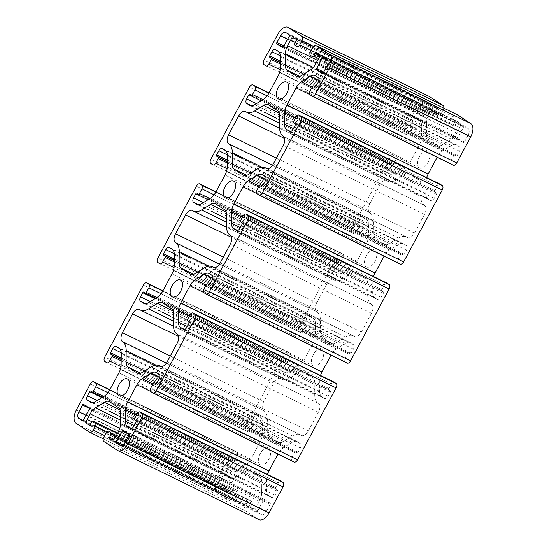 <?xml version="1.0" encoding="UTF-8"?>
<svg xmlns="http://www.w3.org/2000/svg" width="547" height="547" viewBox="0 0 547 547"><rect width="100%" height="100%" fill="white"/><g stroke="black" fill="none" stroke-linecap="round" stroke-linejoin="round"><path stroke-width="0.41" stroke-dasharray="2.73 2.05" d="M260.092 464.724A9.374 5.108 116.1 0 1 260.071 453.948A9.374 5.108 116.1 0 1 268.632 448.055A9.374 5.108 116.1 0 1 268.933 448.232A9.374 5.108 116.1 0 1 268.953 459.001A9.374 5.108 116.1 0 1 260.393 464.895A9.374 5.108 116.1 0 1 260.092 464.724M313.151 365.772A9.374 5.108 116.1 0 1 313.13 354.996A9.374 5.108 116.1 0 1 321.691 349.102A9.374 5.108 116.1 0 1 321.992 349.28A9.374 5.108 116.1 0 1 322.012 360.049A9.374 5.108 116.1 0 1 313.452 365.943A9.374 5.108 116.1 0 1 313.151 365.772M366.21 266.813A9.374 5.108 116.1 0 1 366.189 256.044A9.374 5.108 116.1 0 1 374.75 250.15A9.374 5.108 116.1 0 1 375.051 250.321A9.374 5.108 116.1 0 1 375.071 261.097A9.374 5.108 116.1 0 1 366.511 266.991A9.374 5.108 116.1 0 1 366.21 266.813M419.269 167.861A9.374 5.108 116.1 0 1 419.248 157.092A9.374 5.108 116.1 0 1 427.809 151.198A9.374 5.108 116.1 0 1 428.11 151.369A9.374 5.108 116.1 0 1 428.13 162.144A9.374 5.108 116.1 0 1 419.57 168.038A9.374 5.108 116.1 0 1 419.269 167.861M443.781 108.149A3.747 2.044 116.1 0 1 443.125 109.954L440.998 113.913A3.002 1.634 116.1 0 1 438.311 115.704A3.002 1.634 116.1 0 1 438.209 115.649L435.809 114.077A1.121 0.615 116.1 0 1 435.822 112.75L437.415 109.783A1.121 0.615 -63.9 0 0 437.429 108.456L435.282 107.048A3.747 2.044 -63.9 0 0 435.159 106.98A3.747 2.044 -63.9 0 0 431.795 109.222L428.8 114.808A11.248 6.126 -63.9 0 0 426.557 122.795L426.428 134.104A11.248 6.126 -63.9 0 0 428.52 139.382L437.429 145.215A11.248 6.126 -63.9 0 0 437.791 145.42A11.248 6.126 -63.9 0 0 442.626 144.702L451.535 139.143A11.248 6.126 -63.9 0 0 456.8 133.133L459.795 127.554A3.747 2.044 -63.9 0 0 459.842 123.13L457.695 121.721A1.121 0.615 -63.9 0 0 457.661 121.701A1.121 0.615 -63.9 0 0 456.649 122.378L455.063 125.345A1.121 0.615 116.1 0 1 454.051 126.015A1.121 0.615 116.1 0 1 454.017 125.995L451.61 124.422A3.002 1.634 116.1 0 1 451.651 120.88L453.771 116.928A3.747 2.044 116.1 0 1 457.012 114.631M312.016 96.04L451.159 163.785A3.002 1.634 116.1 0 1 451.193 160.244L453.675 155.628A1.121 0.615 116.1 0 1 454.68 154.958A1.121 0.615 116.1 0 1 454.721 154.979L456.266 155.991A1.121 0.615 -63.9 0 0 456.301 156.011A1.121 0.615 -63.9 0 0 457.313 155.334L459.521 151.211A3.747 2.044 -63.9 0 0 459.569 146.787L456.663 144.887A11.248 6.126 -63.9 0 0 456.301 144.681A11.248 6.126 -63.9 0 0 451.466 145.399L442.55 150.958A11.248 6.126 -63.9 0 0 437.292 156.968L437.128 157.269M426.633 177.597A11.248 6.126 -63.9 0 0 425.874 182.055L425.744 193.364A11.248 6.126 -63.9 0 0 427.836 198.65L430.742 200.551A3.747 2.044 -63.9 0 0 430.865 200.626A3.747 2.044 -63.9 0 0 434.229 198.383L436.438 194.26A1.121 0.615 -63.9 0 0 436.458 192.927L434.913 191.915A1.121 0.615 116.1 0 1 434.927 190.588L437.402 185.973A3.002 1.634 116.1 0 1 439.993 184.134M258.957 194.992L398.1 262.738A3.002 1.634 116.1 0 1 398.141 259.196L400.616 254.581A1.121 0.615 116.1 0 1 401.621 253.911A1.121 0.615 116.1 0 1 401.662 253.931L403.207 254.943A1.121 0.615 -63.9 0 0 403.242 254.964A1.121 0.615 -63.9 0 0 404.254 254.287L406.462 250.164A3.747 2.044 -63.9 0 0 406.517 245.74L403.604 243.839A11.248 6.126 -63.9 0 0 403.242 243.634A11.248 6.126 -63.9 0 0 398.407 244.352L389.491 249.911A11.248 6.126 -63.9 0 0 384.233 255.921L384.069 256.222M373.58 276.55A11.248 6.126 -63.9 0 0 372.815 281.014L372.685 292.317A11.248 6.126 -63.9 0 0 374.777 297.602L377.683 299.51A3.747 2.044 -63.9 0 0 377.806 299.578A3.747 2.044 -63.9 0 0 381.17 297.336L383.385 293.213A1.121 0.615 -63.9 0 0 383.399 291.879L381.854 290.867A1.121 0.615 116.1 0 1 381.868 289.541L384.343 284.925A3.002 1.634 116.1 0 1 386.934 283.086M205.898 293.944L345.041 361.69A3.002 1.634 116.1 0 1 345.082 358.148L347.557 353.533A1.121 0.615 116.1 0 1 348.569 352.863A1.121 0.615 116.1 0 1 348.603 352.883L350.148 353.895A1.121 0.615 -63.9 0 0 350.183 353.916A1.121 0.615 -63.9 0 0 351.195 353.239L353.403 349.116A3.747 2.044 -63.9 0 0 353.458 344.692L350.545 342.791A11.248 6.126 -63.9 0 0 350.183 342.586A11.248 6.126 -63.9 0 0 345.348 343.304L336.439 348.863A11.248 6.126 -63.9 0 0 331.174 354.873L331.01 355.174M320.521 375.502A11.248 6.126 -63.9 0 0 319.763 379.967L319.633 391.269A11.248 6.126 -63.9 0 0 321.718 396.554L324.631 398.462A3.747 2.044 -63.9 0 0 324.747 398.531A3.747 2.044 -63.9 0 0 328.111 396.288L330.326 392.165A1.121 0.615 -63.9 0 0 330.34 390.838L328.795 389.826A1.121 0.615 116.1 0 1 328.809 388.493L331.284 383.878A3.002 1.634 116.1 0 1 333.875 382.038M152.845 392.896L291.982 460.642A3.002 1.634 116.1 0 1 292.023 457.101L294.498 452.485A1.121 0.615 116.1 0 1 295.51 451.815A1.121 0.615 116.1 0 1 295.544 451.836L297.089 452.848A1.121 0.615 -63.9 0 0 297.124 452.868A1.121 0.615 -63.9 0 0 298.136 452.191L300.344 448.068A3.747 2.044 -63.9 0 0 300.399 443.644L297.493 441.744A11.248 6.126 -63.9 0 0 297.124 441.538A11.248 6.126 -63.9 0 0 292.289 442.256L283.38 447.815A11.248 6.126 -63.9 0 0 278.115 453.825L277.951 454.126M267.462 474.454A11.248 6.126 -63.9 0 0 266.704 478.919L266.574 490.221A11.248 6.126 -63.9 0 0 268.659 495.507L271.572 497.414A3.747 2.044 -63.9 0 0 271.688 497.483A3.747 2.044 -63.9 0 0 275.059 495.24L277.267 491.117A1.121 0.615 -63.9 0 0 277.281 489.791L275.736 488.779A1.121 0.615 116.1 0 1 275.75 487.452L278.225 482.83A3.002 1.634 116.1 0 1 280.816 480.991M258.957 519.65A11.248 6.126 116.1 0 1 258.594 519.445L245.029 510.563A3.747 2.044 116.1 0 1 245.077 506.139L247.203 502.18A3.002 1.634 116.1 0 1 249.89 500.389A3.002 1.634 116.1 0 1 249.986 500.443L252.393 502.016A1.121 0.615 116.1 0 1 252.379 503.343L250.786 506.31A1.121 0.615 -63.9 0 0 250.772 507.637L252.919 509.045A3.747 2.044 -63.9 0 0 253.042 509.113A3.747 2.044 -63.9 0 0 256.406 506.871L259.401 501.284A11.248 6.126 -63.9 0 0 261.644 493.298L261.774 481.989A11.248 6.126 -63.9 0 0 259.681 476.711L250.772 470.878A11.248 6.126 -63.9 0 0 250.41 470.673A11.248 6.126 -63.9 0 0 245.576 471.391L236.66 476.95A11.248 6.126 -63.9 0 0 231.402 482.96L228.407 488.539A3.747 2.044 -63.9 0 0 228.359 492.963L230.506 494.372A1.121 0.615 -63.9 0 0 230.54 494.392A1.121 0.615 -63.9 0 0 231.552 493.715L233.138 490.748A1.121 0.615 116.1 0 1 234.15 490.078A1.121 0.615 116.1 0 1 234.184 490.098L236.591 491.671A3.002 1.634 116.1 0 1 236.55 495.213L234.431 499.165A3.747 2.044 116.1 0 1 231.066 501.408A3.747 2.044 116.1 0 1 230.943 501.339L217.371 492.457A11.248 6.126 116.1 0 1 217.528 479.193L231.497 453.135A3.747 2.044 116.1 0 1 234.861 450.892A3.747 2.044 116.1 0 1 234.984 450.96L237.042 452.307A3.002 1.634 116.1 0 1 237.001 455.849L234.526 460.465A1.121 0.615 116.1 0 1 233.521 461.135A1.121 0.615 116.1 0 1 233.48 461.114L231.935 460.102A1.121 0.615 -63.9 0 0 231.901 460.082A1.121 0.615 -63.9 0 0 230.889 460.759L228.68 464.882A3.747 2.044 -63.9 0 0 228.632 469.305L231.538 471.206A11.248 6.126 -63.9 0 0 231.901 471.411A11.248 6.126 -63.9 0 0 236.735 470.693L245.651 465.135A11.248 6.126 -63.9 0 0 250.909 459.124L260.085 442.017A11.248 6.126 -63.9 0 0 262.328 434.038L262.457 422.728A11.248 6.126 -63.9 0 0 260.365 417.443L257.459 415.542A3.747 2.044 -63.9 0 0 257.336 415.467A3.747 2.044 -63.9 0 0 253.972 417.71L251.764 421.833A1.121 0.615 -63.9 0 0 251.743 423.166L253.288 424.178A1.121 0.615 116.1 0 1 253.275 425.504L250.799 430.12A3.002 1.634 116.1 0 1 248.106 431.911A3.002 1.634 116.1 0 1 248.01 431.856L245.952 430.51A3.747 2.044 116.1 0 1 246 426.086L284.556 354.183A3.747 2.044 116.1 0 1 287.92 351.94A3.747 2.044 116.1 0 1 288.043 352.008L290.101 353.355A3.002 1.634 116.1 0 1 290.06 356.897L287.585 361.512A1.121 0.615 116.1 0 1 286.58 362.182A1.121 0.615 116.1 0 1 286.539 362.162L284.994 361.15A1.121 0.615 -63.9 0 0 284.96 361.129A1.121 0.615 -63.9 0 0 283.948 361.806L281.739 365.929A3.747 2.044 -63.9 0 0 281.684 370.353L284.597 372.254A11.248 6.126 -63.9 0 0 284.96 372.459A11.248 6.126 -63.9 0 0 289.794 371.741L298.71 366.182A11.248 6.126 -63.9 0 0 303.968 360.172L313.137 343.065A11.248 6.126 -63.9 0 0 315.38 335.079L315.51 323.776A11.248 6.126 -63.9 0 0 313.424 318.491L310.518 316.583A3.747 2.044 -63.9 0 0 310.395 316.515A3.747 2.044 -63.9 0 0 307.031 318.757L304.816 322.88A1.121 0.615 -63.9 0 0 304.802 324.214L306.347 325.219A1.121 0.615 116.1 0 1 306.334 326.552L303.858 331.167A3.002 1.634 116.1 0 1 301.165 332.959A3.002 1.634 116.1 0 1 301.069 332.904L299.011 331.557A3.747 2.044 116.1 0 1 299.059 327.133L337.615 255.23A3.747 2.044 116.1 0 1 340.979 252.987A3.747 2.044 116.1 0 1 341.102 253.056L343.16 254.403A3.002 1.634 116.1 0 1 343.119 257.945L340.644 262.56A1.121 0.615 116.1 0 1 339.632 263.23A1.121 0.615 116.1 0 1 339.598 263.21L338.053 262.198A1.121 0.615 -63.9 0 0 338.019 262.177A1.121 0.615 -63.9 0 0 337.007 262.854L334.798 266.977A3.747 2.044 -63.9 0 0 334.743 271.401L337.656 273.302A11.248 6.126 -63.9 0 0 338.019 273.507A11.248 6.126 -63.9 0 0 342.853 272.789L351.762 267.23A11.248 6.126 -63.9 0 0 357.027 261.22L366.196 244.112A11.248 6.126 -63.9 0 0 368.439 236.126L368.569 224.824A11.248 6.126 -63.9 0 0 366.483 219.538L363.57 217.631A3.747 2.044 -63.9 0 0 363.454 217.562A3.747 2.044 -63.9 0 0 360.09 219.805L357.875 223.928A1.121 0.615 -63.9 0 0 357.861 225.255L359.406 226.267A1.121 0.615 116.1 0 1 359.393 227.6L356.917 232.215A3.002 1.634 116.1 0 1 354.224 234.007A3.002 1.634 116.1 0 1 354.128 233.952L352.063 232.605A3.747 2.044 116.1 0 1 352.118 228.181L390.674 156.278A3.747 2.044 116.1 0 1 394.038 154.035A3.747 2.044 116.1 0 1 394.155 154.104L396.219 155.451A3.002 1.634 116.1 0 1 396.178 158.992L393.703 163.608A1.121 0.615 116.1 0 1 392.691 164.278A1.121 0.615 116.1 0 1 392.657 164.257L391.112 163.245A1.121 0.615 -63.9 0 0 391.071 163.225A1.121 0.615 -63.9 0 0 390.066 163.902L387.857 168.025A3.747 2.044 -63.9 0 0 387.802 172.449L390.708 174.349A11.248 6.126 -63.9 0 0 391.071 174.555A11.248 6.126 -63.9 0 0 395.912 173.837L404.821 168.278A11.248 6.126 -63.9 0 0 410.086 162.268L419.255 145.16A11.248 6.126 -63.9 0 0 421.498 137.174L421.628 125.872A11.248 6.126 -63.9 0 0 419.542 120.586L416.629 118.678A3.747 2.044 -63.9 0 0 416.513 118.61A3.747 2.044 -63.9 0 0 413.142 120.853L410.934 124.976A1.121 0.615 -63.9 0 0 410.92 126.302L412.465 127.314A1.121 0.615 116.1 0 1 412.452 128.641L409.976 133.263A3.002 1.634 116.1 0 1 407.283 135.054A3.002 1.634 116.1 0 1 407.187 135L405.122 133.653A3.747 2.044 116.1 0 1 405.177 129.229L419.146 103.171A11.248 6.126 116.1 0 1 429.245 96.443M371.242 304.2L371.57 304.419A7.501 4.082 116.1 0 1 371.468 313.26L361.389 332.063A7.501 4.082 116.1 0 1 354.661 336.549A7.501 4.082 116.1 0 1 354.415 336.412L354.087 336.193A18.742 10.208 -63.9 0 0 353.478 335.851A18.742 10.208 -63.9 0 0 345.424 337.048L336.508 342.607A11.248 6.126 116.1 0 1 331.673 343.331A11.248 6.126 116.1 0 1 331.311 343.119L322.402 337.287A11.248 6.126 116.1 0 1 320.31 332.008L320.446 320.699A18.742 10.208 -63.9 0 0 316.959 311.893L316.631 311.674A7.501 4.082 116.1 0 1 316.734 302.833L326.812 284.03A7.501 4.082 116.1 0 1 333.54 279.544A7.501 4.082 116.1 0 1 333.786 279.681L334.114 279.9A18.742 10.208 -63.9 0 0 334.723 280.242A18.742 10.208 -63.9 0 0 342.778 279.045L351.694 273.486A11.248 6.126 116.1 0 1 356.528 272.762A11.248 6.126 116.1 0 1 356.89 272.974L365.799 278.799A11.248 6.126 116.1 0 1 367.885 284.084L367.755 295.394A18.742 10.208 -63.9 0 0 371.242 304.2L230.041 235.107M424.301 205.248L424.629 205.467A7.501 4.082 116.1 0 1 424.527 214.308L414.448 233.111A7.501 4.082 116.1 0 1 407.713 237.596A7.501 4.082 116.1 0 1 407.474 237.46L407.146 237.241A18.742 10.208 -63.9 0 0 406.537 236.899A18.742 10.208 -63.9 0 0 398.483 238.095L389.567 243.654A11.248 6.126 116.1 0 1 384.732 244.372A11.248 6.126 116.1 0 1 384.37 244.167L375.461 238.335A11.248 6.126 116.1 0 1 373.369 233.056L373.498 221.747A18.742 10.208 -63.9 0 0 370.018 212.94L369.69 212.721A7.501 4.082 116.1 0 1 369.786 203.881L379.871 185.077A7.501 4.082 116.1 0 1 386.599 180.592A7.501 4.082 116.1 0 1 386.845 180.729L387.173 180.948A18.742 10.208 -63.9 0 0 387.775 181.289A18.742 10.208 -63.9 0 0 395.837 180.093L404.753 174.534A11.248 6.126 116.1 0 1 409.587 173.809A11.248 6.126 116.1 0 1 409.949 174.021L418.858 179.847A11.248 6.126 116.1 0 1 420.944 185.132L420.814 196.441A18.742 10.208 -63.9 0 0 424.301 205.248L283.1 136.155M267.257 430.961L267.387 419.652A18.742 10.208 -63.9 0 0 263.9 410.845L263.572 410.626A7.501 4.082 116.1 0 1 263.675 401.785L273.753 382.982A7.501 4.082 116.1 0 1 280.481 378.497A7.501 4.082 116.1 0 1 280.727 378.633L281.055 378.852A18.742 10.208 -63.9 0 0 281.664 379.194A18.742 10.208 -63.9 0 0 289.719 377.998L298.635 372.439A11.248 6.126 116.1 0 1 303.469 371.721A11.248 6.126 116.1 0 1 303.831 371.926L312.74 377.758A11.248 6.126 116.1 0 1 314.833 383.037L314.703 394.346A18.742 10.208 -63.9 0 0 318.183 403.153L318.511 403.371A7.501 4.082 116.1 0 1 318.409 412.212L308.33 431.015A7.501 4.082 116.1 0 1 301.602 435.501A7.501 4.082 116.1 0 1 301.356 435.364L301.028 435.145A18.742 10.208 -63.9 0 0 300.419 434.803A18.742 10.208 -63.9 0 0 292.365 436L283.449 441.559A11.248 6.126 116.1 0 1 278.614 442.284A11.248 6.126 116.1 0 1 278.252 442.072L269.343 436.246A11.248 6.126 116.1 0 1 267.257 430.961L144.654 370.969M270.102 504.471L266.478 511.233A5.62 3.063 116.1 0 1 261.432 514.597A5.62 3.063 116.1 0 1 261.247 514.495L257.726 512.19A1.121 0.615 116.1 0 1 257.746 510.864L263.49 500.143A1.121 0.615 116.1 0 1 264.502 499.473A1.121 0.615 116.1 0 1 264.536 499.493L270.122 503.144A1.121 0.615 116.1 0 1 270.102 504.471L128.901 435.378M468.095 135.218L464.471 141.974A1.121 0.615 116.1 0 1 463.466 142.651A1.121 0.615 116.1 0 1 463.425 142.63L457.846 138.972A1.121 0.615 116.1 0 1 457.86 137.646L463.61 126.931A1.121 0.615 116.1 0 1 464.615 126.254A1.121 0.615 116.1 0 1 464.656 126.275L468.177 128.579A5.62 3.063 116.1 0 1 468.095 135.218L326.901 66.125M430.455 105.229L424.711 115.95A1.121 0.615 116.1 0 1 423.699 116.62A1.121 0.615 116.1 0 1 423.665 116.6L418.079 112.949A1.121 0.615 116.1 0 1 418.099 111.622L421.723 104.86A5.62 3.063 116.1 0 1 426.769 101.496A5.62 3.063 116.1 0 1 426.954 101.598L430.475 103.903A1.121 0.615 116.1 0 1 430.455 105.229L289.254 36.136M230.342 478.447L224.591 489.162A1.121 0.615 116.1 0 1 223.586 489.838A1.121 0.615 116.1 0 1 223.545 489.818L220.024 487.514A5.62 3.063 116.1 0 1 220.099 480.875L223.73 474.119A1.121 0.615 116.1 0 1 224.735 473.442A1.121 0.615 116.1 0 1 224.776 473.463L230.355 477.121A1.121 0.615 116.1 0 1 230.342 478.447L89.14 409.354M426.428 134.104L303.831 74.112M428.52 139.382L299.79 76.395M437.429 145.215L296.973 76.491M442.626 144.702L301.424 75.609M451.535 139.143L310.34 70.05M456.8 133.133L315.598 64.04M459.795 127.554L318.593 58.461M459.842 123.13L318.641 54.037M457.695 121.721L316.494 52.628M456.649 122.378L319.291 55.158M455.063 125.345L318.545 58.543M454.017 125.995L318.053 59.466L454.051 126.015M451.61 124.422L310.409 55.329M451.651 120.88L310.45 51.787M453.771 116.928L312.569 47.835M451.159 163.785L309.958 94.693M451.193 160.244L309.999 91.151M453.675 155.628L312.474 86.535M454.721 154.979L315.537 86.87L454.68 154.958M456.266 155.991L315.14 86.932M457.313 155.334L316.111 86.241M459.521 151.211L318.32 82.118M459.569 146.787L318.368 77.695M456.663 144.887L315.462 75.794M451.466 145.399L318.928 80.546M442.55 150.958L312.146 87.144M437.292 156.968L309.841 94.604M425.874 182.055L295.469 118.248M425.744 193.364L293.397 128.607M427.836 198.65L290.717 131.553M430.742 200.551L289.794 131.581M434.229 198.383L293.028 129.29M436.438 194.26L295.236 125.167M436.458 192.927L295.257 123.834M434.913 191.915L293.712 122.822M434.927 190.588L293.725 121.496M437.402 185.973L296.2 116.88M398.1 262.738L256.899 193.645M398.141 259.196L256.94 190.103M400.616 254.581L259.415 185.488M401.662 253.931L262.478 185.823L401.621 253.911M403.207 254.943L262.081 185.884M404.254 254.287L263.052 185.194M406.462 250.164L265.261 181.071M406.517 245.74L265.316 176.647M403.604 243.839L262.403 174.746M398.407 244.352L265.869 179.498M389.491 249.911L259.087 186.096M384.233 255.921L256.782 193.556M372.815 281.014L242.41 217.2M372.685 292.317L240.338 227.559M374.777 297.602L237.665 230.506M377.683 299.51L236.735 230.533M381.17 297.336L239.969 228.243M383.385 293.213L242.184 224.12M383.399 291.879L242.198 222.786M381.854 290.867L240.653 221.781M381.868 289.541L240.666 220.448M384.343 284.925L243.142 215.833M345.041 361.69L203.84 292.597M345.082 358.148L203.881 289.055M347.557 353.533L206.356 284.44M348.603 352.883L209.419 284.775L348.569 352.863M350.148 353.895L209.022 284.837M351.195 353.239L209.993 284.146M353.403 349.116L212.202 280.023M353.458 344.692L212.257 275.599M350.545 342.791L209.344 273.698M345.348 343.304L212.81 278.45M336.439 348.863L206.028 285.049M331.174 354.873L203.723 292.508M319.763 379.967L189.351 316.152M319.633 391.269L187.279 326.511M321.718 396.554L184.606 329.458M324.631 398.462L183.676 329.485M328.111 396.288L186.91 327.195M330.326 392.165L189.125 323.072M330.34 390.838L189.139 321.745M328.795 389.826L187.594 320.733M328.809 388.493L187.607 319.4M331.284 383.878L190.082 314.785M291.982 460.642L150.781 391.549M292.023 457.101L150.822 388.008M294.498 452.485L153.297 383.392M295.544 451.836L156.36 383.727L295.51 451.815M297.089 452.848L155.963 383.789M298.136 452.191L156.934 383.098M300.344 448.068L159.143 378.975M300.399 443.644L159.198 374.551M297.493 441.744L156.292 372.651M292.289 442.256L159.751 377.403M283.38 447.815L152.969 384.001M278.115 453.825L150.664 391.461M266.704 478.919L136.292 415.105M266.574 490.221L134.22 425.463M268.659 495.507L131.547 428.417M271.572 497.414L130.617 428.438M275.059 495.24L133.858 426.147M277.267 491.117L136.066 422.024M277.281 489.791L136.08 420.698M275.736 488.779L134.535 419.686M275.75 487.452L134.548 418.359M278.225 482.83L137.023 413.737M258.594 519.445L117.393 450.352M245.029 510.563L103.827 441.47M245.077 506.139L103.875 437.046M247.203 502.18L106.002 433.087M249.986 500.443L116.6 435.173L249.89 500.389M252.393 502.016L116.429 435.487M252.379 503.343L115.868 436.54M250.786 506.31L113.988 439.371M250.772 507.637L112.73 440.089M252.919 509.045L111.964 440.075M256.406 506.871L115.205 437.778M259.401 501.284L118.2 432.192M261.644 493.298L120.443 424.205M261.774 481.989L120.572 412.896M259.681 476.711L118.48 407.618M250.772 470.878L109.571 401.785M245.576 471.391L120.183 410.031M236.66 476.95L120.49 420.103M231.402 482.96L119.779 428.342M228.407 488.539L91.896 421.744M228.359 492.963L89.865 425.197M230.506 494.372L89.38 425.313M231.552 493.715L90.351 424.622M233.138 490.748L91.937 421.655M234.184 490.098L117.708 433.101L234.15 490.078M236.591 491.671L117.543 433.415M236.55 495.213L106.98 431.809M234.431 499.165L104.627 435.651M230.943 501.339L89.742 432.246M217.371 492.457L76.17 423.364M217.528 479.193L76.327 410.1M231.497 453.135L90.296 384.042M234.984 450.96L109.865 389.737L234.861 450.892M237.042 452.307L109.721 390.004M237.001 455.849L107.985 392.712M234.526 460.465L103.752 396.472M233.48 461.114L102.706 397.129L233.521 461.135M231.935 460.102L90.734 391.009M230.889 460.759L101.892 397.635M228.68 464.882L97.216 400.554M228.632 469.305L92.457 402.667M231.538 471.206L91.082 402.483M236.735 470.693L95.534 401.601M245.651 465.135L104.45 396.042M250.909 459.124L109.708 390.032M260.085 442.017L118.884 372.924M262.328 434.038L121.126 364.945M262.457 422.728L121.256 353.636M260.365 417.443L119.164 348.35M257.459 415.542L116.258 346.449M253.972 417.71L121.229 352.76M251.764 421.833L121.202 357.95M251.743 423.166L121.188 359.276M253.288 424.178L121.188 359.536M253.275 425.504L121.174 360.863M250.799 430.12L120.996 366.606M248.01 431.856L120.367 369.403L248.106 431.911M245.952 430.51L104.75 361.417M246 426.086L104.798 356.993M284.556 354.183L143.355 285.09M288.043 352.008L162.924 290.785M290.101 353.355L162.78 291.052M290.06 356.897L161.044 293.76M287.585 361.512L156.811 297.52M286.539 362.162L155.765 298.177L286.58 362.182M284.994 361.15L143.793 292.057M283.948 361.806L154.951 298.683M281.739 365.929L150.275 301.602M281.684 370.353L145.509 303.715M284.597 372.254L144.141 303.53M289.794 371.741L148.593 302.648M298.71 366.182L157.509 297.089M303.968 360.172L162.767 291.079M313.137 343.065L171.943 273.972M315.38 335.079L174.185 265.986M315.51 323.776L174.315 254.683M313.424 318.491L172.223 249.398M310.518 316.583L169.317 247.49M307.031 318.757L174.288 253.808M304.816 322.88L174.261 258.998M304.802 324.214L174.247 260.324M306.347 325.219L174.247 260.577M306.334 326.552L174.226 261.91M303.858 331.167L174.055 267.654M301.069 332.904L173.426 270.444L301.165 332.959M299.011 331.557L157.81 262.464M299.059 327.133L157.857 258.04M337.615 255.23L196.414 186.137M341.102 253.056L215.983 191.833L340.979 252.987M343.16 254.403L215.839 192.1M343.119 257.945L214.096 194.807M340.644 262.56L209.87 198.568M339.598 263.21L208.824 199.224L339.632 263.23M338.053 262.198L196.852 193.105M337.007 262.854L208.01 199.73M334.798 266.977L203.334 202.65M334.743 271.401L198.568 204.763M337.656 273.302L197.2 204.578M342.853 272.789L201.652 203.696M351.762 267.23L210.561 198.137M357.027 261.22L215.826 192.127M366.196 244.112L224.995 175.019M368.439 236.126L227.237 167.033M368.569 224.824L227.367 155.731M366.483 219.538L225.282 150.446M363.57 217.631L222.369 148.538M360.09 219.805L227.347 154.856M357.875 223.928L227.32 160.045M357.861 225.255L227.306 161.372M359.406 226.267L227.299 161.625M359.393 227.6L227.285 162.951M356.917 232.215L227.114 168.702M354.128 233.952L226.485 171.491L354.224 234.007M352.063 232.605L210.862 163.512M352.118 228.181L210.916 159.088M390.674 156.278L249.473 87.185M394.155 154.104L269.042 92.881L394.038 154.035M396.219 155.451L410.086 162.268M396.178 158.992L267.155 95.855M393.703 163.608L262.929 99.616M392.657 164.257L261.883 100.272L392.691 164.278M391.112 163.245L249.911 94.152M390.066 163.902L261.069 100.778M387.857 168.025L256.393 103.698M387.802 172.449L251.627 105.81M390.708 174.349L250.259 105.626M395.912 173.837L254.711 104.744M404.821 168.278L263.62 99.185M419.255 145.16L278.054 76.067M421.498 137.174L280.296 68.081M421.628 125.872L280.426 56.779M419.542 120.586L278.341 51.493M416.629 118.678L275.428 49.586M413.142 120.853L280.406 55.903M410.934 124.976L280.379 61.093M410.92 126.302L280.365 62.42M412.465 127.314L280.358 62.673M412.452 128.641L280.344 63.999M409.976 133.263L280.173 69.749M407.187 135L279.538 72.539L407.283 135.054M405.122 133.653L263.921 64.56M405.177 129.229L263.975 60.136M419.146 103.171L277.944 34.078M443.125 109.954L313.499 46.522M440.998 113.913L311.195 50.399M438.209 115.649L309.999 52.915L438.311 115.704M435.809 114.077L294.607 44.984M435.822 112.75L294.621 43.657M437.415 109.783L296.214 40.69M437.429 108.456L296.228 39.363M435.282 107.048L294.081 37.955M431.795 109.222L295.284 42.427M428.8 114.808L317.561 60.375M426.557 122.795L313.335 67.39M367.755 295.394L226.554 226.301M371.57 304.419L230.369 235.326M371.468 313.26L230.266 244.167M361.389 332.063L220.188 262.97M354.415 336.412L213.713 267.565M354.087 336.193L213.973 267.633M345.424 337.048L204.222 267.955M336.508 342.607L195.306 273.514M331.311 343.119L190.855 274.396M322.402 337.287L193.679 274.3M320.31 332.008L197.713 272.016M320.446 320.699L209.057 266.191M316.959 311.893L219.456 264.18M316.631 311.674L219.484 264.139M316.734 302.833L223.326 257.124M326.812 284.03L231.641 237.46M333.786 279.681L192.585 210.588M334.114 279.9L192.913 210.807M342.778 279.045L226.602 222.198M351.694 273.486L226.301 212.127M356.89 272.974L215.689 203.881M365.799 278.799L224.598 209.713M367.885 284.084L226.69 214.992M420.814 196.441L279.613 127.348M424.629 205.467L283.428 136.374M424.527 214.308L283.325 145.215M414.448 233.111L273.247 164.018M407.474 237.46L266.772 168.613M407.146 237.241L267.032 168.681M398.483 238.095L257.281 169.002M389.567 243.654L248.365 174.561M384.37 244.167L243.914 175.443M375.461 238.335L246.738 175.348M373.369 233.056L250.772 173.064M373.498 221.747L262.116 167.238M370.018 212.94L272.515 165.228M369.69 212.721L272.543 165.187M369.786 203.881L276.379 158.172M379.871 185.077L284.7 138.507M386.845 180.729L245.644 111.636M387.173 180.948L245.972 111.855M395.837 180.093L279.661 123.246M404.753 174.534L279.36 113.174M409.949 174.021L268.748 104.928M418.858 179.847L277.657 110.754M420.944 185.132L279.743 116.039M269.343 436.246L140.62 373.252M267.387 419.652L155.998 365.143M263.9 410.845L166.397 363.133M263.572 410.626L166.425 363.092M263.675 401.785L170.267 356.076M273.753 382.982L178.582 336.412M280.727 378.633L139.526 309.54M281.055 378.852L139.854 309.759M289.719 377.998L173.549 321.151M298.635 372.439L173.242 311.079M303.831 371.926L162.63 302.833M312.74 377.758L171.539 308.665M314.833 383.037L173.631 313.944M314.703 394.346L173.502 325.253M318.183 403.153L176.982 334.06M318.511 403.371L177.31 334.279M318.409 412.212L177.214 343.119M308.33 431.015L167.129 361.923M301.356 435.364L160.654 366.517M301.028 435.145L160.914 366.586M292.365 436L151.163 366.907M283.449 441.559L142.247 372.466M278.252 442.072L137.803 373.348M270.122 503.144L128.921 434.051M266.478 511.233L125.277 442.14M261.247 514.495L120.422 445.586M257.726 512.19L121.639 445.6M257.746 510.864L122.979 444.923M263.49 500.143L129.113 434.386M264.536 499.493L123.335 430.4M468.177 128.579L326.976 59.486M464.471 141.974L323.27 72.881M463.425 142.63L322.299 73.571M457.846 138.972L323.161 73.072M457.86 137.646L323.735 72.019M463.61 126.931L327.728 60.437M464.656 126.275L323.455 57.182M430.475 103.903L289.274 34.81M424.711 115.95L283.51 46.857M423.665 116.6L282.539 47.541M418.079 112.949L283.394 47.042M418.099 111.622L283.975 45.989M421.723 104.86L287.599 39.227M426.954 101.598L285.753 32.505M230.355 477.121L89.154 408.028M224.591 489.162L83.39 420.069M223.545 489.818L82.419 420.759M220.024 487.514L83.082 420.499M220.099 480.875L85.982 415.248M223.73 474.119L89.352 408.363M224.776 473.463L83.575 404.37M268.632 448.055L127.43 378.962M321.691 349.102L180.489 280.009M374.75 250.15L233.548 181.057M427.809 151.198L286.607 82.105M437.791 145.42L296.59 76.327M457.661 121.701L316.46 52.608M456.301 156.011L315.099 86.918M456.301 144.681L315.099 75.589M430.865 200.626L289.664 131.533M403.242 254.964L262.04 185.871M403.242 243.634L262.04 174.541M377.806 299.578L236.605 230.485M350.183 353.916L208.981 284.823M350.183 342.586L208.981 273.493M324.747 398.531L183.546 329.438M297.124 452.868L155.929 383.775M297.124 441.538L155.929 372.445M271.688 497.483L130.487 428.39M253.042 509.113L111.841 440.02M250.41 470.673L109.209 401.58M230.54 494.392L89.339 425.299M231.066 501.408L103.219 438.851M231.901 460.082L90.699 390.989M231.901 471.411L90.699 402.318M257.336 415.467L116.135 346.374M287.92 351.94L162.931 290.778M284.96 361.129L143.758 292.036M284.96 372.459L143.758 303.366M310.395 316.515L169.194 247.422M338.019 262.177L196.817 193.084M338.019 273.507L196.817 204.414M363.454 217.562L222.253 148.469M391.071 163.225L249.876 94.132M391.071 174.555L249.876 105.462M416.513 118.61L275.312 49.517M435.159 106.98L293.958 37.887M354.661 336.549L213.46 267.456M353.478 335.851L214.13 267.661M331.673 343.331L190.472 274.238M333.54 279.544L192.339 210.451M334.723 280.242L226.574 227.326M356.528 272.762L215.327 203.669M407.713 237.596L266.519 168.503M406.537 236.899L267.189 168.708M384.732 244.372L243.531 175.279M386.599 180.592L245.398 111.499M387.775 181.289L279.633 128.367M409.587 173.809L268.386 104.716M280.481 378.497L139.287 309.404M281.664 379.194L173.515 326.279M303.469 371.721L162.268 302.628M301.602 435.501L160.401 366.408M300.419 434.803L161.071 366.613M278.614 442.284L137.413 373.191M261.432 514.597L120.231 445.504M264.502 499.473L123.301 430.38M463.466 142.651L322.265 73.558M464.615 126.254L323.414 57.161M423.699 116.62L282.498 47.527M426.769 101.496L285.568 32.403M223.586 489.838L82.385 420.746M224.735 473.442L83.534 404.349M419.57 168.038L278.368 98.945M366.511 266.991L225.309 197.898M313.452 365.943L172.25 296.85M260.393 464.895L119.191 395.802"/><path stroke-width="0.82" d="M118.89 395.631A9.374 5.108 116.1 0 1 118.87 384.856A9.374 5.108 116.1 0 1 127.43 378.962A9.374 5.108 116.1 0 1 127.731 379.139A9.374 5.108 116.1 0 1 127.752 389.908A9.374 5.108 116.1 0 1 119.191 395.802A9.374 5.108 116.1 0 1 118.89 395.631M171.949 296.679A9.374 5.108 116.1 0 1 171.929 285.903A9.374 5.108 116.1 0 1 180.489 280.009A9.374 5.108 116.1 0 1 180.79 280.187A9.374 5.108 116.1 0 1 180.811 290.956A9.374 5.108 116.1 0 1 172.25 296.85A9.374 5.108 116.1 0 1 171.949 296.679M225.008 197.72A9.374 5.108 116.1 0 1 224.988 186.951A9.374 5.108 116.1 0 1 233.548 181.057A9.374 5.108 116.1 0 1 233.849 181.228A9.374 5.108 116.1 0 1 233.87 192.004A9.374 5.108 116.1 0 1 225.309 197.898A9.374 5.108 116.1 0 1 225.008 197.72M278.067 98.768A9.374 5.108 116.1 0 1 278.047 87.999A9.374 5.108 116.1 0 1 286.607 82.105A9.374 5.108 116.1 0 1 286.908 82.276A9.374 5.108 116.1 0 1 286.929 93.052A9.374 5.108 116.1 0 1 278.368 98.945A9.374 5.108 116.1 0 1 278.067 98.768M457.012 114.631A3.747 2.044 116.1 0 1 457.135 114.685A3.747 2.044 116.1 0 1 457.258 114.754L470.83 123.636A11.248 6.126 116.1 0 1 470.673 136.9L456.704 162.958A3.747 2.044 116.1 0 1 453.34 165.201A3.747 2.044 116.1 0 1 453.217 165.132M437.128 157.269L428.116 174.076A11.248 6.126 -63.9 0 0 426.633 177.597M439.993 184.134A3.002 1.634 116.1 0 1 440.096 184.182A3.002 1.634 116.1 0 1 440.191 184.236L442.249 185.583A3.747 2.044 116.1 0 1 442.202 190.007L403.645 261.91A3.747 2.044 116.1 0 1 400.281 264.153A3.747 2.044 116.1 0 1 400.158 264.085M384.069 256.222L375.057 273.028A11.248 6.126 -63.9 0 0 373.58 276.55M386.934 283.086A3.002 1.634 116.1 0 1 387.037 283.134A3.002 1.634 116.1 0 1 387.132 283.189L389.19 284.536A3.747 2.044 116.1 0 1 389.143 288.96L350.586 360.863A3.747 2.044 116.1 0 1 347.222 363.105A3.747 2.044 116.1 0 1 347.099 363.037M331.01 355.174L322.005 371.981A11.248 6.126 -63.9 0 0 320.521 375.502M333.875 382.038A3.002 1.634 116.1 0 1 333.978 382.086A3.002 1.634 116.1 0 1 334.073 382.141L336.138 383.488A3.747 2.044 116.1 0 1 336.084 387.912L297.527 459.815A3.747 2.044 116.1 0 1 294.163 462.058A3.747 2.044 116.1 0 1 294.04 461.989M277.951 454.126L268.946 470.933A11.248 6.126 -63.9 0 0 267.462 474.454M280.816 480.991A3.002 1.634 116.1 0 1 280.919 481.039A3.002 1.634 116.1 0 1 281.014 481.093L283.079 482.44A3.747 2.044 116.1 0 1 283.025 486.864L269.056 512.922A11.248 6.126 116.1 0 1 258.957 519.65L117.755 450.557A11.248 6.126 116.1 0 1 117.393 450.352L103.827 441.47A3.747 2.044 116.1 0 1 103.875 437.046L106.002 433.087A3.002 1.634 116.1 0 1 108.689 431.296A3.002 1.634 116.1 0 1 108.791 431.351L111.191 432.923A1.121 0.615 116.1 0 1 111.178 434.25L109.585 437.217A1.121 0.615 -63.9 0 0 109.571 438.544L111.718 439.952A3.747 2.044 -63.9 0 0 111.841 440.02A3.747 2.044 -63.9 0 0 115.205 437.778L118.2 432.192A11.248 6.126 -63.9 0 0 120.443 424.205L120.572 412.896A11.248 6.126 -63.9 0 0 118.48 407.618L109.571 401.785A11.248 6.126 -63.9 0 0 109.209 401.58A11.248 6.126 -63.9 0 0 104.374 402.298L95.465 407.857A11.248 6.126 -63.9 0 0 90.2 413.867L87.205 419.446A3.747 2.044 -63.9 0 0 87.158 423.87L89.305 425.279A1.121 0.615 -63.9 0 0 89.339 425.299A1.121 0.615 -63.9 0 0 90.351 424.622L91.937 421.655A1.121 0.615 116.1 0 1 92.949 420.985A1.121 0.615 116.1 0 1 92.983 421.005L95.39 422.578A3.002 1.634 116.1 0 1 95.349 426.12L93.229 430.072A3.747 2.044 116.1 0 1 89.865 432.315A3.747 2.044 116.1 0 1 89.742 432.246L76.17 423.364A11.248 6.126 116.1 0 1 76.327 410.1L90.296 384.042A3.747 2.044 116.1 0 1 93.66 381.799A3.747 2.044 116.1 0 1 93.783 381.868L95.841 383.215A3.002 1.634 116.1 0 1 95.807 386.756L93.325 391.372A1.121 0.615 116.1 0 1 92.32 392.042A1.121 0.615 116.1 0 1 92.279 392.021L90.734 391.009A1.121 0.615 -63.9 0 0 90.699 390.989A1.121 0.615 -63.9 0 0 89.687 391.666L87.479 395.789A3.747 2.044 -63.9 0 0 87.431 400.213L90.337 402.113A11.248 6.126 -63.9 0 0 90.699 402.318A11.248 6.126 -63.9 0 0 95.534 401.601L104.45 396.042A11.248 6.126 -63.9 0 0 109.708 390.032L118.884 372.924A11.248 6.126 -63.9 0 0 121.126 364.945L121.256 353.636A11.248 6.126 -63.9 0 0 119.164 348.35L116.258 346.449A3.747 2.044 -63.9 0 0 116.135 346.374A3.747 2.044 -63.9 0 0 112.771 348.617L110.562 352.74A1.121 0.615 -63.9 0 0 110.542 354.073L112.087 355.085A1.121 0.615 116.1 0 1 112.073 356.412L109.598 361.027A3.002 1.634 116.1 0 1 106.904 362.818A3.002 1.634 116.1 0 1 106.809 362.764L104.75 361.417A3.747 2.044 116.1 0 1 104.798 356.993L143.355 285.09A3.747 2.044 116.1 0 1 146.719 282.847A3.747 2.044 116.1 0 1 146.842 282.915L148.9 284.262A3.002 1.634 116.1 0 1 148.859 287.804L146.384 292.419A1.121 0.615 116.1 0 1 145.379 293.089A1.121 0.615 116.1 0 1 145.338 293.069L143.793 292.057A1.121 0.615 -63.9 0 0 143.758 292.036A1.121 0.615 -63.9 0 0 142.746 292.713L140.538 296.836A3.747 2.044 -63.9 0 0 140.483 301.26L143.396 303.161A11.248 6.126 -63.9 0 0 143.758 303.366A11.248 6.126 -63.9 0 0 148.593 302.648L157.509 297.089A11.248 6.126 -63.9 0 0 162.767 291.079L171.943 273.972A11.248 6.126 -63.9 0 0 174.185 265.986L174.315 254.683A11.248 6.126 -63.9 0 0 172.223 249.398L169.317 247.49A3.747 2.044 -63.9 0 0 169.194 247.422A3.747 2.044 -63.9 0 0 165.83 249.664L163.615 253.787A1.121 0.615 -63.9 0 0 163.601 255.121L165.146 256.133A1.121 0.615 116.1 0 1 165.132 257.459L162.657 262.075A3.002 1.634 116.1 0 1 159.963 263.866A3.002 1.634 116.1 0 1 159.868 263.811L157.81 262.464A3.747 2.044 116.1 0 1 157.857 258.04L196.414 186.137A3.747 2.044 116.1 0 1 199.778 183.895A3.747 2.044 116.1 0 1 199.901 183.963L201.959 185.31A3.002 1.634 116.1 0 1 201.918 188.852L199.443 193.467A1.121 0.615 116.1 0 1 198.431 194.137A1.121 0.615 116.1 0 1 198.397 194.117L196.852 193.105A1.121 0.615 -63.9 0 0 196.817 193.084A1.121 0.615 -63.9 0 0 195.805 193.761L193.597 197.884A3.747 2.044 -63.9 0 0 193.542 202.308L196.455 204.209A11.248 6.126 -63.9 0 0 196.817 204.414A11.248 6.126 -63.9 0 0 201.652 203.696L210.561 198.137A11.248 6.126 -63.9 0 0 215.826 192.127L224.995 175.019A11.248 6.126 -63.9 0 0 227.237 167.033L227.367 155.731A11.248 6.126 -63.9 0 0 225.282 150.446L222.369 148.538A3.747 2.044 -63.9 0 0 222.253 148.469A3.747 2.044 -63.9 0 0 218.889 150.712L216.674 154.835A1.121 0.615 -63.9 0 0 216.66 156.162L218.205 157.174A1.121 0.615 116.1 0 1 218.191 158.507L215.716 163.122A3.002 1.634 116.1 0 1 213.022 164.914A3.002 1.634 116.1 0 1 212.927 164.859L210.862 163.512A3.747 2.044 116.1 0 1 210.916 159.088L249.473 87.185A3.747 2.044 116.1 0 1 252.837 84.942A3.747 2.044 116.1 0 1 252.96 85.011L255.018 86.358A3.002 1.634 116.1 0 1 254.977 89.899L252.502 94.515A1.121 0.615 116.1 0 1 251.49 95.185A1.121 0.615 116.1 0 1 251.456 95.164L249.911 94.152A1.121 0.615 -63.9 0 0 249.876 94.132A1.121 0.615 -63.9 0 0 248.864 94.809L246.656 98.932A3.747 2.044 -63.9 0 0 246.601 103.356L249.507 105.256A11.248 6.126 -63.9 0 0 249.876 105.462A11.248 6.126 -63.9 0 0 254.711 104.744L263.62 99.185A11.248 6.126 -63.9 0 0 268.885 93.175L278.054 76.067A11.248 6.126 -63.9 0 0 280.296 68.081L280.426 56.779A11.248 6.126 -63.9 0 0 278.341 51.493L275.428 49.586A3.747 2.044 -63.9 0 0 275.312 49.517A3.747 2.044 -63.9 0 0 271.941 51.76L269.733 55.883A1.121 0.615 -63.9 0 0 269.719 57.209L271.264 58.221A1.121 0.615 116.1 0 1 271.25 59.548L268.775 64.17A3.002 1.634 116.1 0 1 266.081 65.961A3.002 1.634 116.1 0 1 265.986 65.907L263.921 64.56A3.747 2.044 116.1 0 1 263.975 60.136L277.944 34.078A11.248 6.126 116.1 0 1 288.043 27.35A11.248 6.126 116.1 0 1 288.406 27.555L301.971 36.437A3.747 2.044 116.1 0 1 301.923 40.861L299.797 44.82A3.002 1.634 116.1 0 1 297.11 46.611A3.002 1.634 116.1 0 1 297.014 46.557L294.607 44.984A1.121 0.615 116.1 0 1 294.621 43.657L296.214 40.69A1.121 0.615 -63.9 0 0 296.228 39.363L294.081 37.955A3.747 2.044 -63.9 0 0 293.958 37.887A3.747 2.044 -63.9 0 0 290.594 40.129L287.599 45.716A11.248 6.126 -63.9 0 0 285.356 53.702L285.226 65.011A11.248 6.126 -63.9 0 0 287.319 70.289L296.228 76.122A11.248 6.126 -63.9 0 0 296.59 76.327A11.248 6.126 -63.9 0 0 301.424 75.609L310.34 70.05A11.248 6.126 -63.9 0 0 315.598 64.04L318.593 58.461A3.747 2.044 -63.9 0 0 318.641 54.037L316.494 52.628A1.121 0.615 -63.9 0 0 316.46 52.608A1.121 0.615 -63.9 0 0 315.448 53.285L313.862 56.252A1.121 0.615 116.1 0 1 312.85 56.922A1.121 0.615 116.1 0 1 312.816 56.902L310.409 55.329A3.002 1.634 116.1 0 1 310.45 51.787L312.569 47.835A3.747 2.044 116.1 0 1 315.934 45.592A3.747 2.044 116.1 0 1 316.057 45.661L329.629 54.543A11.248 6.126 116.1 0 1 329.472 67.807L315.503 93.865A3.747 2.044 116.1 0 1 312.139 96.108A3.747 2.044 116.1 0 1 312.016 96.04L309.958 94.693A3.002 1.634 116.1 0 1 309.999 91.151L312.474 86.535A1.121 0.615 116.1 0 1 313.479 85.865A1.121 0.615 116.1 0 1 313.52 85.886L315.065 86.898A1.121 0.615 -63.9 0 0 315.099 86.918A1.121 0.615 -63.9 0 0 316.111 86.241L318.32 82.118A3.747 2.044 -63.9 0 0 318.368 77.695L315.462 75.794A11.248 6.126 -63.9 0 0 315.099 75.589A11.248 6.126 -63.9 0 0 310.265 76.306L301.349 81.865A11.248 6.126 -63.9 0 0 296.091 87.876L286.915 104.983A11.248 6.126 -63.9 0 0 284.672 112.962L284.543 124.272A11.248 6.126 -63.9 0 0 286.635 129.557L289.541 131.458A3.747 2.044 -63.9 0 0 289.664 131.533A3.747 2.044 -63.9 0 0 293.028 129.29L295.236 125.167A1.121 0.615 -63.9 0 0 295.257 123.834L293.712 122.822A1.121 0.615 116.1 0 1 293.725 121.496L296.2 116.88A3.002 1.634 116.1 0 1 298.894 115.089A3.002 1.634 116.1 0 1 298.99 115.144L301.048 116.49A3.747 2.044 116.1 0 1 301 120.914L262.444 192.817A3.747 2.044 116.1 0 1 259.08 195.06A3.747 2.044 116.1 0 1 258.957 194.992L256.899 193.645A3.002 1.634 116.1 0 1 256.94 190.103L259.415 185.488A1.121 0.615 116.1 0 1 260.42 184.818A1.121 0.615 116.1 0 1 260.461 184.838L262.006 185.85A1.121 0.615 -63.9 0 0 262.04 185.871A1.121 0.615 -63.9 0 0 263.052 185.194L265.261 181.071A3.747 2.044 -63.9 0 0 265.316 176.647L262.403 174.746A11.248 6.126 -63.9 0 0 262.04 174.541A11.248 6.126 -63.9 0 0 257.206 175.259L248.29 180.818A11.248 6.126 -63.9 0 0 243.032 186.828L233.863 203.935A11.248 6.126 -63.9 0 0 231.62 211.921L231.49 223.224A11.248 6.126 -63.9 0 0 233.576 228.509L236.482 230.417A3.747 2.044 -63.9 0 0 236.605 230.485A3.747 2.044 -63.9 0 0 239.969 228.243L242.184 224.12A1.121 0.615 -63.9 0 0 242.198 222.786L240.653 221.781A1.121 0.615 116.1 0 1 240.666 220.448L243.142 215.833A3.002 1.634 116.1 0 1 245.835 214.041A3.002 1.634 116.1 0 1 245.931 214.096L247.989 215.443A3.747 2.044 116.1 0 1 247.941 219.867L209.385 291.77A3.747 2.044 116.1 0 1 206.021 294.012A3.747 2.044 116.1 0 1 205.898 293.944L203.84 292.597A3.002 1.634 116.1 0 1 203.881 289.055L206.356 284.44A1.121 0.615 116.1 0 1 207.368 283.77A1.121 0.615 116.1 0 1 207.402 283.79L208.947 284.802A1.121 0.615 -63.9 0 0 208.981 284.823A1.121 0.615 -63.9 0 0 209.993 284.146L212.202 280.023A3.747 2.044 -63.9 0 0 212.257 275.599L209.344 273.698A11.248 6.126 -63.9 0 0 208.981 273.493A11.248 6.126 -63.9 0 0 204.147 274.211L195.238 279.77A11.248 6.126 -63.9 0 0 189.973 285.78L180.804 302.888A11.248 6.126 -63.9 0 0 178.561 310.874L178.431 322.176A11.248 6.126 -63.9 0 0 180.517 327.462L183.43 329.369A3.747 2.044 -63.9 0 0 183.546 329.438A3.747 2.044 -63.9 0 0 186.91 327.195L189.125 323.072A1.121 0.615 -63.9 0 0 189.139 321.745L187.594 320.733A1.121 0.615 116.1 0 1 187.607 319.4L190.082 314.785A3.002 1.634 116.1 0 1 192.776 312.993A3.002 1.634 116.1 0 1 192.872 313.048L194.937 314.395A3.747 2.044 116.1 0 1 194.882 318.819L156.326 390.722A3.747 2.044 116.1 0 1 152.962 392.965A3.747 2.044 116.1 0 1 152.845 392.896L150.781 391.549A3.002 1.634 116.1 0 1 150.822 388.008L153.297 383.392A1.121 0.615 116.1 0 1 154.309 382.722A1.121 0.615 116.1 0 1 154.343 382.743L155.888 383.755A1.121 0.615 -63.9 0 0 155.929 383.775A1.121 0.615 -63.9 0 0 156.934 383.098L159.143 378.975A3.747 2.044 -63.9 0 0 159.198 374.551L156.292 372.651A11.248 6.126 -63.9 0 0 155.929 372.445A11.248 6.126 -63.9 0 0 151.088 373.163L142.179 378.722A11.248 6.126 -63.9 0 0 136.914 384.732L127.745 401.84A11.248 6.126 -63.9 0 0 125.502 409.826L125.372 421.128A11.248 6.126 -63.9 0 0 127.458 426.414L130.371 428.322A3.747 2.044 -63.9 0 0 130.487 428.39A3.747 2.044 -63.9 0 0 133.858 426.147L136.066 422.024A1.121 0.615 -63.9 0 0 136.08 420.698L134.535 419.686A1.121 0.615 116.1 0 1 134.548 418.359L137.023 413.737A3.002 1.634 116.1 0 1 139.717 411.946A3.002 1.634 116.1 0 1 139.813 412L141.878 413.347A3.747 2.044 116.1 0 1 141.823 417.771L127.854 443.829A11.248 6.126 116.1 0 1 117.755 450.557M288.043 27.35L429.245 96.443A11.248 6.126 116.1 0 1 429.607 96.648L443.173 105.53A3.747 2.044 116.1 0 1 443.781 108.149M289.274 34.81A1.121 0.615 116.1 0 1 289.254 36.136L283.51 46.857A1.121 0.615 116.1 0 1 282.498 47.527A1.121 0.615 116.1 0 1 282.464 47.507L276.878 43.856A1.121 0.615 116.1 0 1 276.898 42.529L280.522 35.767A5.62 3.063 116.1 0 1 285.568 32.403A5.62 3.063 116.1 0 1 285.753 32.505L289.274 34.81M128.921 434.051A1.121 0.615 116.1 0 1 128.901 435.378L125.277 442.14A5.62 3.063 116.1 0 1 120.231 445.504A5.62 3.063 116.1 0 1 120.046 445.402L116.525 443.097A1.121 0.615 116.1 0 1 116.545 441.771L122.289 431.05A1.121 0.615 116.1 0 1 123.301 430.38A1.121 0.615 116.1 0 1 123.335 430.4L128.921 434.051M279.613 127.348A18.742 10.208 -63.9 0 0 283.1 136.155L283.428 136.374A7.501 4.082 116.1 0 1 283.325 145.215L273.247 164.018A7.501 4.082 116.1 0 1 266.519 168.503A7.501 4.082 116.1 0 1 266.273 168.367L265.945 168.148A18.742 10.208 -63.9 0 0 265.336 167.806A18.742 10.208 -63.9 0 0 257.281 169.002L248.365 174.561A11.248 6.126 116.1 0 1 243.531 175.279A11.248 6.126 116.1 0 1 243.169 175.074L234.26 169.242A11.248 6.126 116.1 0 1 232.167 163.963L232.297 152.654A18.742 10.208 -63.9 0 0 228.817 143.847L228.489 143.629A7.501 4.082 116.1 0 1 228.591 134.788L238.67 115.985A7.501 4.082 116.1 0 1 245.398 111.499A7.501 4.082 116.1 0 1 245.644 111.636L245.972 111.855A18.742 10.208 -63.9 0 0 246.581 112.197A18.742 10.208 -63.9 0 0 254.635 111L263.551 105.441A11.248 6.126 116.1 0 1 268.386 104.716A11.248 6.126 116.1 0 1 268.748 104.928L277.657 110.754A11.248 6.126 116.1 0 1 279.743 116.039L279.613 127.348M226.554 226.301A18.742 10.208 -63.9 0 0 230.041 235.107L230.369 235.326A7.501 4.082 116.1 0 1 230.266 244.167L220.188 262.97A7.501 4.082 116.1 0 1 213.46 267.456A7.501 4.082 116.1 0 1 213.214 267.319L212.886 267.1A18.742 10.208 -63.9 0 0 212.277 266.758A18.742 10.208 -63.9 0 0 204.222 267.955L195.306 273.514A11.248 6.126 116.1 0 1 190.472 274.238A11.248 6.126 116.1 0 1 190.11 274.026L181.201 268.201A11.248 6.126 116.1 0 1 179.115 262.916L179.245 251.606A18.742 10.208 -63.9 0 0 175.758 242.8L175.43 242.581A7.501 4.082 116.1 0 1 175.532 233.74L185.611 214.937A7.501 4.082 116.1 0 1 192.339 210.451A7.501 4.082 116.1 0 1 192.585 210.588L192.913 210.807A18.742 10.208 -63.9 0 0 193.522 211.149A18.742 10.208 -63.9 0 0 201.576 209.952L210.492 204.393A11.248 6.126 116.1 0 1 215.327 203.669A11.248 6.126 116.1 0 1 215.689 203.881L224.598 209.713A11.248 6.126 116.1 0 1 226.69 214.992L226.554 226.301M128.142 367.153A11.248 6.126 116.1 0 1 126.056 361.868L126.186 350.559A18.742 10.208 -63.9 0 0 122.699 341.752L122.371 341.533A7.501 4.082 116.1 0 1 122.473 332.692L132.552 313.889A7.501 4.082 116.1 0 1 139.287 309.404A7.501 4.082 116.1 0 1 139.526 309.54L139.854 309.759A18.742 10.208 -63.9 0 0 140.463 310.101A18.742 10.208 -63.9 0 0 148.517 308.905L157.433 303.346A11.248 6.126 116.1 0 1 162.268 302.628A11.248 6.126 116.1 0 1 162.63 302.833L171.539 308.665A11.248 6.126 116.1 0 1 173.631 313.944L173.502 325.253A18.742 10.208 -63.9 0 0 176.982 334.06L177.31 334.279A7.501 4.082 116.1 0 1 177.214 343.119L167.129 361.923A7.501 4.082 116.1 0 1 160.401 366.408A7.501 4.082 116.1 0 1 160.155 366.271L159.827 366.052A18.742 10.208 -63.9 0 0 159.225 365.711A18.742 10.208 -63.9 0 0 151.163 366.907L142.247 372.466A11.248 6.126 116.1 0 1 137.413 373.191A11.248 6.126 116.1 0 1 137.051 372.979L128.142 367.153L140.62 373.252M326.976 59.486A5.62 3.063 116.1 0 1 326.901 66.125L323.27 72.881A1.121 0.615 116.1 0 1 322.265 73.558A1.121 0.615 116.1 0 1 322.224 73.537L316.645 69.879A1.121 0.615 116.1 0 1 316.658 68.553L322.409 57.838A1.121 0.615 116.1 0 1 323.414 57.161A1.121 0.615 116.1 0 1 323.455 57.182L326.976 59.486M89.154 408.028A1.121 0.615 116.1 0 1 89.14 409.354L83.39 420.069A1.121 0.615 116.1 0 1 82.385 420.746A1.121 0.615 116.1 0 1 82.344 420.725L78.823 418.421A5.62 3.063 116.1 0 1 78.905 411.782L82.529 405.026A1.121 0.615 116.1 0 1 83.534 404.349A1.121 0.615 116.1 0 1 83.575 404.37L89.154 408.028M303.831 74.112L285.226 65.011M299.79 76.395L287.319 70.289M296.973 76.491L296.228 76.122M319.291 55.158L315.448 53.285M318.545 58.543L313.862 56.252M457.258 114.754L316.057 45.661M470.83 123.636L329.629 54.543M470.673 136.9L329.472 67.807M456.704 162.958L315.503 93.865M318.928 80.546L310.265 76.306M312.146 87.144L301.349 81.865M309.841 94.604L296.091 87.876M428.116 174.076L286.915 104.983M295.469 118.248L284.672 112.962M293.397 128.607L284.543 124.272M290.717 131.553L286.635 129.557M440.191 184.236L298.99 115.144M442.249 185.583L301.048 116.49M442.202 190.007L301 120.914M403.645 261.91L262.444 192.817M265.869 179.498L257.206 175.259M259.087 186.096L248.29 180.818M256.782 193.556L243.032 186.828M375.057 273.028L233.863 203.935M242.41 217.2L231.62 211.921M240.338 227.559L231.49 223.224M237.665 230.506L233.576 228.509M387.132 283.189L245.931 214.096M389.19 284.536L247.989 215.443M389.143 288.96L247.941 219.867M350.586 360.863L209.385 291.77M212.81 278.45L204.147 274.211M206.028 285.049L195.238 279.77M203.723 292.508L189.973 285.78M322.005 371.981L180.804 302.888M189.351 316.152L178.561 310.874M187.279 326.511L178.431 322.176M184.606 329.458L180.517 327.462M334.073 382.141L192.872 313.048M336.138 383.488L194.937 314.395M336.084 387.912L194.882 318.819M297.527 459.815L156.326 390.722M159.751 377.403L151.088 373.163M152.969 384.001L142.179 378.722M150.664 391.461L136.914 384.732M268.946 470.933L127.745 401.84M136.292 415.105L125.502 409.826M134.22 425.463L125.372 421.128M131.547 428.417L127.458 426.414M281.014 481.093L139.813 412M283.079 482.44L141.878 413.347M283.025 486.864L141.823 417.771M269.056 512.922L127.854 443.829M116.429 435.487L111.191 432.923M115.868 436.54L111.178 434.25M113.988 439.371L109.585 437.217M112.73 440.089L109.571 438.544M120.183 410.031L104.374 402.298M120.49 420.103L95.465 407.857M119.779 428.342L90.2 413.867M91.896 421.744L87.205 419.446M89.865 425.197L87.158 423.87M92.949 420.985L117.714 433.101L92.983 421.005M117.543 433.415L95.39 422.578M106.98 431.809L95.349 426.12M104.627 435.651L93.229 430.072M93.66 381.799L109.872 389.731L93.783 381.868M109.721 390.004L95.841 383.215M107.985 392.712L95.807 386.756M103.752 396.472L93.325 391.372M92.32 392.042L102.706 397.129L92.354 392.062M101.892 397.635L89.687 391.666M97.216 400.554L87.479 395.789M92.457 402.667L87.431 400.213M91.082 402.483L90.337 402.113M121.229 352.76L112.771 348.617M121.202 357.95L110.562 352.74M121.188 359.276L110.542 354.073M121.188 359.536L112.087 355.085M121.174 360.863L112.073 356.412M120.996 366.606L109.598 361.027M162.924 290.785L146.842 282.915M162.78 291.052L148.9 284.262M161.044 293.76L148.859 287.804M156.811 297.52L146.384 292.419M145.379 293.089L155.765 298.177L145.413 293.11M154.951 298.683L142.746 292.713M150.275 301.602L140.538 296.836M145.509 303.715L140.483 301.26M144.141 303.53L143.396 303.161M174.288 253.808L165.83 249.664M174.261 258.998L163.615 253.787M174.247 260.324L163.601 255.121M174.247 260.577L165.146 256.133M174.226 261.91L165.132 257.459M174.055 267.654L162.657 262.075M199.778 183.895L215.99 191.826L199.901 183.963M215.839 192.1L201.959 185.31M214.096 194.807L201.918 188.852M209.87 198.568L199.443 193.467M208.01 199.73L195.805 193.761M203.334 202.65L193.597 197.884M198.568 204.763L193.542 202.308M197.2 204.578L196.455 204.209M227.347 154.856L218.889 150.712M227.32 160.045L216.674 154.835M227.306 161.372L216.66 156.162M227.299 161.625L218.205 157.174M227.285 162.951L218.191 158.507M227.114 168.702L215.716 163.122M252.837 84.942L269.049 92.874L252.96 85.011M268.898 93.147L255.018 86.358M267.155 95.855L254.977 89.899M262.929 99.616L252.502 94.515M261.069 100.778L248.864 94.809M256.393 103.698L246.656 98.932M251.627 105.81L246.601 103.356M250.259 105.626L249.507 105.256M280.406 55.903L271.941 51.76M280.379 61.093L269.733 55.883M280.365 62.42L269.719 57.209M280.358 62.673L271.264 58.221M280.344 63.999L271.25 59.548M280.173 69.749L268.775 64.17M429.607 96.648L288.406 27.555M443.173 105.53L301.971 36.437M313.499 46.522L301.923 40.861M311.195 50.399L299.797 44.82M295.284 42.427L290.594 40.129M317.561 60.375L287.599 45.716M313.335 67.39L285.356 53.702M213.713 267.565L213.214 267.319M213.973 267.633L212.886 267.1M190.855 274.396L190.11 274.026M193.679 274.3L181.201 268.201M197.713 272.016L179.115 262.916M209.057 266.191L179.245 251.606M219.456 264.18L175.758 242.8M219.484 264.139L175.43 242.581M223.326 257.124L175.532 233.74M231.641 237.46L185.611 214.937M226.602 222.198L201.576 209.952M226.301 212.127L210.492 204.393M266.772 168.613L266.273 168.367M267.032 168.681L265.945 168.148M243.914 175.443L243.169 175.074M246.738 175.348L234.26 169.242M250.772 173.064L232.167 163.963M262.116 167.238L232.297 152.654M272.515 165.228L228.817 143.847M272.543 165.187L228.489 143.629M276.379 158.172L228.591 134.788M284.7 138.507L238.67 115.985M279.661 123.246L254.635 111M279.36 113.174L263.551 105.441M144.654 370.969L126.056 361.868M155.998 365.143L126.186 350.559M166.397 363.133L122.699 341.752M166.425 363.092L122.371 341.533M170.267 356.076L122.473 332.692M178.582 336.412L132.552 313.889M173.549 321.151L148.517 308.905M173.242 311.079L157.433 303.346M160.654 366.517L160.155 366.271M160.914 366.586L159.827 366.052M137.803 373.348L137.051 372.979M120.422 445.586L120.046 445.402M121.639 445.6L116.525 443.097M122.979 444.923L116.545 441.771M129.113 434.386L122.289 431.05M323.161 73.072L316.645 69.879M323.735 72.019L316.658 68.553M327.728 60.437L322.409 57.838M283.394 47.042L276.878 43.856M283.975 45.989L276.898 42.529M287.599 39.227L280.522 35.767M83.082 420.499L78.823 418.421M85.982 415.248L78.905 411.782M89.352 408.363L82.529 405.026M457.135 114.685L315.934 45.592M453.34 165.201L312.139 96.108M440.096 184.182L298.894 115.089M400.281 264.153L259.08 195.06M387.037 283.134L245.835 214.041M347.222 363.105L206.021 294.012M333.978 382.086L192.776 312.993M294.163 462.058L152.962 392.965M280.919 481.039L139.717 411.946M103.219 438.851L89.865 432.315M162.931 290.778L146.719 282.847M214.13 267.661L212.277 266.758M226.574 227.326L193.522 211.149M267.189 168.708L265.336 167.806M279.633 128.367L246.581 112.197M173.515 326.279L140.463 310.101M161.071 366.613L159.225 365.711"/></g></svg>
